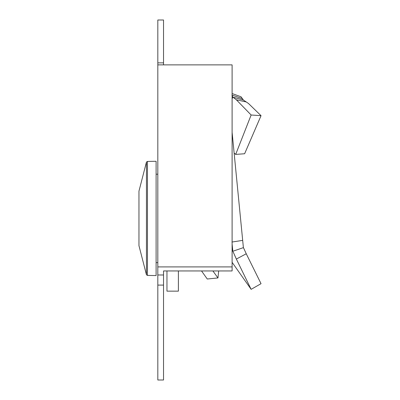 <?xml version="1.0" encoding="UTF-8"?>
<svg xmlns="http://www.w3.org/2000/svg" width="400" height="400" viewBox="0 0 400 400"><rect width="100%" height="100%" fill="white"/><g stroke="black" fill="none" stroke-linecap="round" stroke-linejoin="round"><path stroke-width="0.6" d="M157.82 285.09L157.82 380L163.53 380L163.53 270.95L232.105 270.95L232.105 64.875L157.82 64.875L157.82 285.09L163.53 285.09M157.82 62.855L163.53 62.855L163.53 20L157.82 20L157.82 64.875M163.53 62.855L163.53 64.875M163.53 274.99L157.82 274.99M232.105 266.91L157.82 266.91M234.525 153.39L235.685 154.405L251.135 115.005L236.35 99.795L246.25 101.955L243.375 100.04L241.02 96.77L232.105 93.545M235.685 154.405L244.62 153.75L261.04 115.675L248.53 103.535L246.25 101.955M201.525 270.95L207.26 279.005L217.96 277.94L212.89 270.95M251.135 115.005L261.04 115.675M236.35 99.795L232.79 97.06L231.955 95.05L242.655 98.705M218.665 270.95L217.96 277.94M232.105 98.915L232.79 97.06M232.105 262.32L251.135 289.34L236.35 259.06L246.25 253.77L243.375 247.49L232.105 132.355M246.25 253.77L261.04 283.675L251.135 289.34M166.96 270.95L166.96 291.15L178.39 291.15L178.39 270.95M236.35 259.06L232.79 251.085L232.105 243.855M231.955 242.04L242.655 240.385M232.105 250.675L232.79 251.085M138.96 191.165L138.96 245.675L146.455 274.78L146.455 162.06L138.96 191.165L146.455 162.06L147.455 161.43L156.105 161.28L156.105 275.565L147.455 275.415L147.455 161.43M233.48 97.29L243.43 100.08M233.48 251.03L243.43 247.625M157.82 174.215L156.105 174.185M147.455 275.415L146.455 274.78L138.96 245.675M157.82 262.625L156.105 262.655"/></g></svg>
